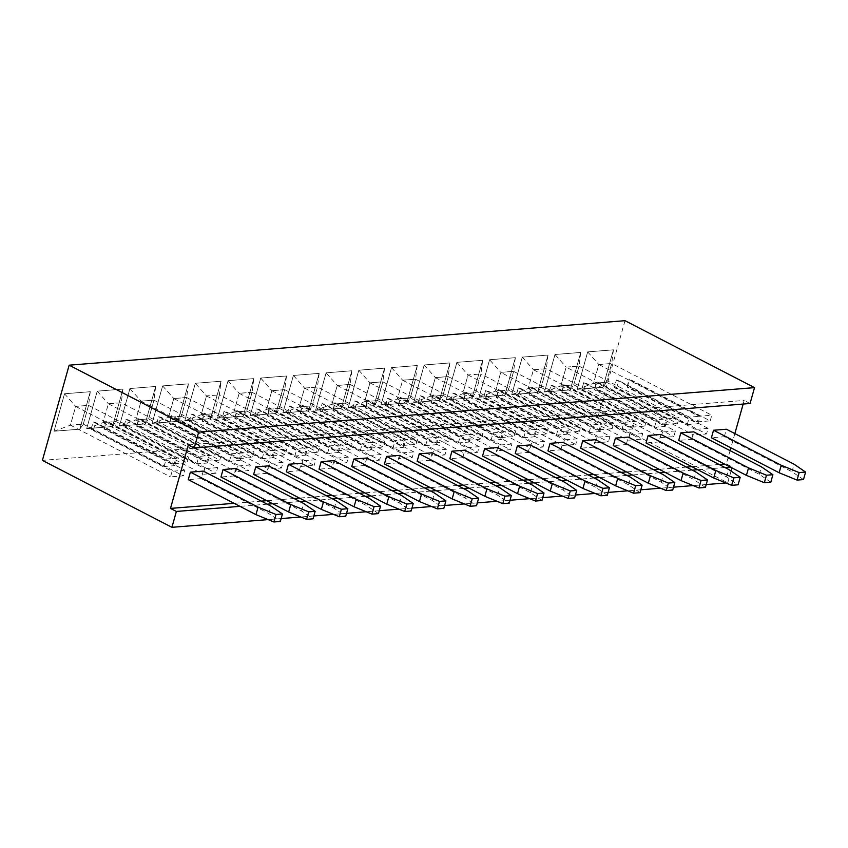 <?xml version="1.0" encoding="UTF-8"?>
<svg xmlns="http://www.w3.org/2000/svg" width="848" height="848" viewBox="0 0 848 848"><rect width="100%" height="100%" fill="white"/><g stroke="black" fill="none" stroke-linecap="round" stroke-linejoin="round"><path stroke-width="0.64" stroke-dasharray="4.24 3.18" d="M625.008 320.682L598.253 415.88L42.4 460.369M731.071 471.075L727.764 482.819L598.253 415.88M730.064 450.638L726.333 463.909L732.227 466.951L731.962 467.895M750.067 403.5L744.173 400.447L743.166 404.051M734.856 433.604L730.87 447.808M195.305 383.285L221.052 381.229L210.516 418.7L184.779 420.767L195.305 383.285L221.084 381.24L210.548 418.721L184.8 420.778L195.337 383.307L206.456 395.91L219.378 394.882L214.088 413.686L201.167 414.725L206.456 395.91M152.078 423.385L162.615 385.904L188.362 383.847L177.826 421.318L152.078 423.385L162.646 385.925L188.383 383.858L177.857 421.339L152.11 423.396L168.466 417.343L173.755 398.528L186.687 397.489L181.398 416.304L168.466 417.343L173.776 398.56L186.645 397.532L181.377 416.273L168.508 417.301L268.593 469.029L270.173 463.411L189.221 421.573L191.33 414.078L193.63 414.619L264.269 451.136L274.996 450.277L204.357 413.76L204.198 413.04L285.151 454.888L286.73 449.26L186.645 397.532M79.733 429.173L53.986 431.24L64.522 393.758L90.27 391.702L79.765 429.194L54.018 431.25L64.554 393.769L90.301 391.712L79.765 429.194L83.305 424.159L70.384 425.198L75.663 406.383L88.595 405.344L83.305 424.159M86.687 428.622L97.223 391.14L122.96 389.084L112.434 426.555L86.719 428.632L97.244 391.161L122.992 389.094L112.455 426.576L86.719 428.632L103.074 422.58L108.364 403.765L121.285 402.726L115.996 421.541L103.074 422.58M119.377 426.003L129.914 388.522L155.661 386.465L145.125 423.936L119.409 426.014L129.945 388.543L155.693 386.476L145.156 423.958L119.409 426.014L135.775 419.961L141.065 401.146L153.986 400.108L148.697 418.923L135.775 419.961M326.098 372.823L351.846 370.756L341.309 408.238L315.562 410.294L326.098 372.823L351.878 370.777L341.341 408.248L315.594 410.315L326.13 372.834L337.239 385.437L350.171 384.409L344.882 403.224L331.96 404.252L337.239 385.437M308.608 410.856L282.861 412.912L293.397 375.441L319.145 373.374L308.64 410.867L282.893 412.934L293.429 375.452L319.177 373.396L308.64 410.867L312.181 405.842L299.259 406.87L304.549 388.055L317.47 387.027L312.181 405.842L299.291 406.828L304.559 388.098L317.438 387.059L312.17 405.8L412.245 457.528L399.376 458.567L400.956 452.938L320.003 411.1L322.113 403.606L324.413 404.157L395.062 440.674L405.789 439.815L335.14 403.298L334.992 402.577L415.933 444.416L417.513 438.798L317.438 387.059M253.753 378.611L243.217 416.092L217.47 418.149L228.006 380.667L253.785 378.621L243.249 416.103L217.501 418.159L228.038 380.688L253.785 378.621L252.079 392.264L246.789 411.068L233.868 412.107L239.157 393.292L252.079 392.264M250.171 415.531L260.707 378.049L286.444 375.993L275.918 413.474L250.202 415.541L260.728 378.07L286.476 376.003L275.939 413.485L250.202 415.541L266.558 409.489L271.848 390.674L284.769 389.645L279.49 408.46L266.558 409.489M456.881 362.35L482.629 360.294L472.092 397.765L446.355 399.832L456.881 362.35L482.66 360.305L472.124 397.786L446.377 399.843L456.913 362.361L468.032 374.975L480.954 373.936L475.664 392.751L462.743 393.79L468.032 374.975M439.402 400.383L413.654 402.44L424.191 364.969L449.938 362.902L439.434 400.394L413.686 402.461L424.223 364.979L449.959 362.923L439.434 400.394L442.974 395.369L430.042 396.408L435.331 377.593L448.263 376.554L442.974 395.369M380.953 405.058L391.49 367.587L417.237 365.52L406.701 403.001L380.985 405.079L391.522 367.597L417.269 365.541L406.733 403.012L380.985 405.079L397.352 399.016L402.641 380.211L415.562 379.173L410.273 397.988L397.352 399.016M374.01 405.62L348.263 407.676L358.799 370.205L384.536 368.138L374.032 405.63L348.284 407.697L358.821 370.216L384.568 368.159L374.032 405.63L377.572 400.606L364.651 401.634L369.94 382.83L382.861 381.791L377.572 400.606M511.747 394.596L522.283 357.114L548.02 355.058L537.494 392.529L511.779 394.606L522.304 357.135L548.052 355.068L537.515 392.55L511.779 394.606L528.134 388.554L533.424 369.739L546.345 368.7L541.066 387.515L528.134 388.554M489.582 359.732L515.33 357.676L504.793 395.147L479.046 397.214L489.582 359.732L515.361 357.686L504.825 395.168L479.078 397.224L489.614 359.753L500.733 372.357L513.655 371.318L508.365 390.133L495.444 391.172L500.733 372.357L513.612 371.36L508.355 390.101L495.476 391.129L500.744 372.389L600.829 424.117L613.698 423.088L612.118 428.717L531.166 386.868L529.067 394.362L610.009 436.211L608.429 441.829L595.561 442.857L597.14 437.239L516.188 395.401L518.298 387.907L520.598 388.448L591.247 424.965L601.974 424.106L531.325 387.589L531.166 386.868M554.974 354.496L580.721 352.439L570.185 389.91L544.437 391.977L554.974 354.496L580.753 352.45L570.216 389.932L544.469 391.988L555.005 354.517L566.125 367.12L579.046 366.082L573.757 384.897L560.835 385.935L566.125 367.12L579.014 366.124L573.746 384.865L560.867 385.893L566.135 367.152L666.221 418.891L679.089 417.852L677.51 423.481L596.568 381.632L594.459 389.137L675.4 430.975L673.821 436.593L660.952 437.621L662.532 432.003L581.58 390.165L583.689 382.671L585.989 383.211L656.638 419.728L667.365 418.87L596.716 382.353L596.568 381.632M602.886 387.292L577.138 389.359L587.675 351.878L613.422 349.821L602.917 387.313L577.17 389.37L587.706 351.899L613.443 349.832L602.917 387.313L606.458 382.278L593.536 383.317L598.815 364.502L611.747 363.463L606.458 382.278M732.227 466.951L730.435 467.1M724.987 467.534L697.734 469.718M692.297 470.152L665.033 472.336M659.596 472.771L632.343 474.954M626.895 475.389L599.642 477.572M594.204 478.007L566.952 480.191M561.503 480.625L534.251 482.798M528.802 483.243L501.55 485.416M496.112 485.851L468.859 488.035M463.411 488.469L436.158 490.653M430.72 491.087L403.457 493.271M398.019 493.706L370.767 495.889M365.318 496.324L338.066 498.507M332.628 498.942L305.375 501.126M299.927 501.56L272.674 503.744M267.226 504.178L239.973 506.362M727.764 482.819L725.899 482.968M706.214 484.547L693.198 485.586M673.513 487.165L660.507 488.204M640.823 489.784L627.806 490.822M608.122 492.402L595.116 493.441M575.421 495.02L562.415 496.059M542.731 497.628L529.714 498.677M510.03 500.246L497.023 501.295M477.339 502.864L464.322 503.913M444.638 505.482L431.621 506.532M411.937 508.1L398.931 509.139M379.247 510.719L366.23 511.757M346.546 513.337L333.54 514.376M313.845 515.955L300.839 516.994M281.154 518.573L268.138 519.612M726.333 463.909L724.542 464.057M719.104 464.492L691.851 466.676M686.403 467.11L659.15 469.294M653.713 469.728L626.449 471.912M621.012 472.347L593.759 474.53M588.311 474.965L561.058 477.138M555.62 477.583L528.368 479.756M522.919 480.201L495.667 482.374M490.218 482.809L462.966 484.992M457.528 485.427L430.275 487.611M424.827 488.045L397.574 490.229M392.136 490.663L364.873 492.847M359.435 493.282L332.183 495.465M326.734 495.9L299.482 498.083M294.044 498.518L266.791 500.702M261.343 501.136L234.09 503.32M188.33 444.946L744.173 400.447M268.636 465.87L266.537 473.364L253.658 474.392M378.431 513.612L366.93 505.747L299.227 470.746L286.359 471.774M334.038 460.634L331.928 468.128L319.06 469.167M399.429 455.397L397.32 462.891L384.451 463.93M366.728 458.015L364.629 465.51L351.75 466.548M432.13 452.779L430.021 460.284L417.142 461.312M661.005 434.462L658.896 441.956L646.028 442.985M705.398 487.43L693.908 479.565L626.206 444.575L613.327 445.603M595.614 439.699L593.505 447.193L580.626 448.221M640.007 492.667L628.506 484.802L560.804 449.811L547.935 450.839M541.914 500.521L530.413 492.656L462.711 457.666L449.843 458.694M497.522 447.553L495.412 455.047L482.544 456.076M607.316 495.285L595.815 487.42L528.113 452.429L515.234 453.457M803.491 479.586L791.99 471.721L724.287 436.72L711.419 437.759M770.8 482.205L759.299 474.339L691.597 439.338L678.718 440.366M235.945 468.488L233.836 475.982L220.968 477.011M203.244 471.106L201.135 478.601L188.267 479.629M184.779 420.767L201.167 414.725M210.516 418.7L214.088 413.686L201.209 414.683L206.467 395.942L219.346 394.914L214.078 413.654L314.163 465.382L301.284 466.411L302.863 460.793L221.922 418.954L224.02 411.46L226.321 412.001L296.97 448.518L307.697 447.659L237.048 411.142L236.899 410.432L317.841 452.27L319.42 446.642L219.346 394.914L221.084 381.24M162.615 385.904L173.755 398.528M177.826 421.318L181.398 416.304M188.362 383.847L186.687 397.489M90.27 391.702L88.595 405.344M64.522 393.758L75.663 406.383L88.552 405.386L83.284 424.127L70.416 425.155L75.684 406.415L175.769 458.143L188.638 457.114L187.058 462.732L106.106 420.894L104.007 428.388L184.949 470.237L183.369 475.855L170.501 476.883L172.08 471.265L91.128 429.427L93.238 421.922L95.538 422.474L166.176 458.991L176.903 458.132L106.265 421.615L106.106 420.894M97.223 391.14L108.364 403.765M112.434 426.555L115.996 421.541M122.96 389.084L121.285 402.726L115.985 421.509L103.117 422.537L108.385 403.796L121.253 402.768L221.339 454.496L219.759 460.125L138.807 418.276L136.698 425.77L217.65 467.619L216.07 473.237L203.191 474.265L204.771 468.647L123.829 426.809L125.928 419.315L128.228 419.855L198.877 456.372L209.604 455.514L138.955 418.997L138.807 418.276M129.914 388.522L141.065 401.146L153.954 400.15L148.686 418.891L135.807 419.919L141.075 401.178L241.161 452.906L254.029 451.878L252.45 457.507L171.508 415.658L169.399 423.152L250.34 465.001L248.761 470.619L235.892 471.647L237.472 466.029L156.52 424.191L158.629 416.697L160.929 417.237L231.578 453.754L242.305 452.896L171.656 416.379L171.508 415.658M145.125 423.936L148.697 418.923M155.661 386.465L153.986 400.108M351.846 370.756L350.171 384.409M315.562 410.294L331.96 404.252M282.861 412.912L299.259 406.87M243.217 416.092L246.789 411.068M228.006 380.667L239.157 393.292M217.47 418.149L233.868 412.107M275.918 413.474L279.49 408.46M482.629 360.294L480.954 373.936M472.092 397.765L475.664 392.751L462.775 393.748L468.043 375.007L480.922 373.979L475.654 392.719L575.739 444.447L562.86 445.476L564.439 439.858L483.498 398.019L485.597 390.515L487.897 391.066L558.546 427.583L569.273 426.724L498.624 390.207L498.476 389.486L579.417 431.325L580.997 425.707L480.922 373.979M413.654 402.44L430.042 396.408M449.938 362.902L448.263 376.554M417.237 365.52L415.562 379.173M384.536 368.138L382.861 381.791M522.283 357.114L533.424 369.739M537.494 392.529L541.066 387.515M548.02 355.058L546.345 368.7L541.045 387.483L528.177 388.511L533.445 369.77L546.313 368.742L646.399 420.47L644.819 426.099L563.867 384.25L561.758 391.744L642.71 433.593L641.13 439.211L628.251 440.239L629.831 434.621L548.889 392.783L550.999 385.289L553.288 385.829L623.937 422.346L634.664 421.488L564.015 384.971L563.867 384.25M515.33 357.676L513.655 371.318M504.793 395.147L508.365 390.133M580.721 352.439L579.046 366.082M544.437 391.977L560.835 385.935M570.185 389.91L573.757 384.897M577.138 389.359L593.536 383.317L598.836 364.534L611.705 363.506L606.437 382.247L593.568 383.275L693.653 435.003L695.233 429.385L614.281 387.547L616.39 380.052L618.69 380.593L689.329 417.11L700.056 416.251L629.417 379.734L629.258 379.024L710.211 420.862L711.79 415.234L611.705 363.506M613.422 349.821L611.747 363.463M587.675 351.878L598.815 364.502M266.537 473.364L334.239 508.355L345.74 516.22M299.227 470.746L301.337 463.252M331.928 468.128L399.631 503.129L411.132 510.994M397.32 462.891L465.022 497.893L476.523 505.758M364.629 465.51L432.332 500.511L443.822 508.376M430.021 460.284L497.723 495.274L509.224 503.14M658.896 441.956L726.598 476.947L738.099 484.812M626.206 444.575L628.304 437.08M593.505 447.193L661.207 482.183L672.708 490.049M560.804 449.811L562.913 442.317M462.711 457.666L464.821 450.171M495.412 455.047L563.114 490.038L574.615 497.903M528.113 452.429L530.212 444.935M724.287 436.72L726.397 429.226M691.597 439.338L693.706 431.844M233.836 475.982L301.538 510.973L313.039 518.838M201.135 478.601L268.837 513.591L280.338 521.456M54.018 431.25L70.384 425.198M341.341 408.248L344.882 403.224M319.177 373.396L317.47 387.027M293.429 375.452L304.549 388.055M260.728 378.07L271.848 390.674M286.476 376.003L284.769 389.645M446.377 399.843L462.743 393.79M424.223 364.979L435.331 377.593M391.522 367.597L402.641 380.211L415.531 379.215L410.262 397.956L397.383 398.984L402.652 380.243L502.737 431.971L515.605 430.943L514.026 436.561L433.084 394.723L430.975 402.217L511.916 444.055L510.337 449.684L497.469 450.712L499.048 445.094L418.096 403.245L420.205 395.751L422.505 396.302L493.154 432.819L503.882 431.961L433.233 395.444L433.084 394.723M406.733 403.012L410.273 397.988L510.337 449.684M348.284 407.697L364.651 401.634M358.821 370.216L369.94 382.83M479.078 397.224L495.444 391.172M334.239 508.355L336.338 500.861M366.93 505.747L369.039 498.242M399.631 503.129L401.74 495.635M465.022 497.893L467.131 490.398M432.332 500.511L434.43 493.017M497.723 495.274L499.832 487.78M726.598 476.947L728.708 469.453M693.908 479.565L696.007 472.071M661.207 482.183L663.316 474.689M628.506 484.802L630.615 477.307M530.413 492.656L532.523 485.162M563.114 490.038L565.224 482.544M595.815 487.42L597.914 479.926M791.99 471.721L794.099 464.227M759.299 474.339L761.409 466.835M301.538 510.973L303.648 503.479M268.837 513.591L270.947 506.097M331.992 404.22L337.26 385.48L350.129 384.451L344.86 403.182L331.992 404.22L432.077 455.948L433.657 450.32L352.704 408.482L354.814 400.987L357.114 401.539L427.752 438.056L438.48 437.197L367.841 400.68L367.682 399.959L448.634 441.797L450.214 436.179L350.129 384.451M233.9 412.064L239.168 393.334L252.036 392.295L246.779 411.036L233.9 412.064L333.985 463.803L335.564 458.174L254.612 416.336L256.721 408.842L259.022 409.393L329.671 445.9L340.398 445.041L269.749 408.535L269.59 407.814L350.542 449.652L352.121 444.034L252.036 392.295M266.601 409.446L271.869 390.716L284.737 389.677L279.469 408.418L266.601 409.446L366.675 461.185L368.255 455.556L287.313 413.718L289.422 406.224L291.723 406.775L362.361 443.281L373.088 442.423L302.45 405.916L302.291 405.196L383.243 447.034L384.822 441.416L284.737 389.677M430.084 396.366L435.353 377.625L448.221 376.597L442.953 395.338L430.084 396.366L530.159 448.094L531.749 442.476L450.797 400.627L452.906 393.133L455.206 393.684L525.845 430.201L536.572 429.342L465.934 392.825L465.775 392.105L546.727 433.943L548.306 428.325L448.221 376.597M364.693 401.602L369.961 382.861L382.83 381.833L377.561 400.563L364.693 401.602L464.768 453.33L466.347 447.712L385.405 405.863L387.504 398.369L389.804 398.92L460.453 435.437L471.181 434.579L400.532 398.062L400.383 397.341L481.325 439.179L482.915 433.561L382.83 381.833M201.209 414.683L301.284 466.411M206.467 395.942L306.552 447.68L319.42 446.642M224.02 411.46L304.973 453.298L306.552 447.68M221.922 418.954L224.222 419.506L294.86 456.012L305.587 455.153L234.949 418.647L234.79 417.926L315.742 459.764L314.163 465.382M234.79 417.926L236.899 410.432M173.776 398.56L273.851 450.299L286.73 449.26M191.33 414.078L272.272 455.917L273.851 450.299M181.377 416.273L281.462 468.001L268.593 469.029M189.221 421.573L191.521 422.113L262.17 458.63L272.897 457.772L202.248 421.255L202.089 420.544L283.041 462.383L281.462 468.001M202.089 420.544L204.198 413.04M70.416 425.155L170.501 476.883M93.238 421.922L174.179 463.771L175.769 458.143M83.284 424.127L183.369 475.855M88.552 405.386L188.638 457.114M103.117 422.537L203.191 474.265M108.385 403.796L208.46 455.524L221.339 454.496M125.928 419.315L206.88 461.153L208.46 455.524M115.985 421.509L216.07 473.237M135.807 419.919L235.892 471.647M158.629 416.697L239.581 458.535L241.161 452.906M148.686 418.891L248.761 470.619M153.954 400.15L254.029 451.878M337.26 385.48L437.345 437.208L450.214 436.179M354.814 400.987L435.755 442.826L437.345 437.208M344.86 403.182L444.946 454.92L432.077 455.948M352.704 408.482L355.005 409.033L425.654 445.55L436.381 444.691L365.732 408.174L365.573 407.453L446.525 449.292L444.946 454.92M365.573 407.453L367.682 399.959M299.291 406.828L399.376 458.567M304.559 388.098L404.644 439.826L417.513 438.798M322.113 403.606L403.065 445.444L404.644 439.826M320.003 411.1L322.304 411.651L392.953 448.168L403.68 447.309L333.031 410.792L332.882 410.072L413.824 451.91L412.245 457.528M332.882 410.072L334.992 402.577M239.168 393.334L339.253 445.062L352.121 444.034M256.721 408.842L337.674 450.68L339.253 445.062M246.779 411.036L346.853 462.764L333.985 463.803M254.612 416.336L256.912 416.887L327.561 453.404L338.288 452.535L267.639 416.029L267.491 415.308L348.433 457.146L346.853 462.764M267.491 415.308L269.59 407.814M271.869 390.716L371.943 442.444L384.822 441.416M289.422 406.224L370.364 448.062L371.943 442.444M279.469 408.418L379.554 460.146L366.675 461.185M287.313 413.718L289.613 414.269L360.252 450.786L370.979 449.928L300.34 413.411L300.181 412.69L381.134 454.528L379.554 460.146M300.181 412.69L302.291 405.196M462.775 393.748L562.86 445.476M468.043 375.007L568.128 426.735L580.997 425.707M485.597 390.515L566.549 432.363L568.128 426.735M483.498 398.019L485.787 398.56L556.436 435.077L567.164 434.218L496.515 397.701L496.366 396.981L577.318 438.829L575.739 444.447M496.366 396.981L498.476 389.486M435.353 377.625L535.427 429.353L548.306 428.325M452.906 393.133L533.848 434.982L535.427 429.353M442.953 395.338L543.038 447.066L530.159 448.094M450.797 400.627L453.097 401.178L523.746 437.695L534.473 436.837L463.824 400.32L463.665 399.599L544.617 441.437L543.038 447.066M463.665 399.599L465.775 392.105M397.383 398.984L497.469 450.712M420.205 395.751L501.157 437.589L502.737 431.971M415.531 379.215L515.605 430.943M369.961 382.861L470.036 434.589L482.915 433.561M387.504 398.369L468.456 440.207L470.036 434.589M377.561 400.563L477.647 452.302L464.768 453.33M385.405 405.863L387.706 406.415L458.344 442.932L469.071 442.073L398.433 405.556L398.274 404.835L479.226 446.673L477.647 452.302M398.274 404.835L400.383 397.341M528.177 388.511L628.251 440.239M533.445 369.77L633.52 421.498L646.399 420.47M550.999 385.289L631.94 427.127L633.52 421.498M541.045 387.483L641.13 439.211M495.476 391.129L595.561 442.857M518.298 387.907L599.25 429.745L600.829 424.117M508.355 390.101L608.429 441.829M513.612 371.36L613.698 423.088M560.867 385.893L660.952 437.621M583.689 382.671L664.641 424.509L666.221 418.891M573.746 384.865L673.821 436.593M579.014 366.124L679.089 417.852M598.836 364.534L698.911 416.273L711.79 415.234M616.39 380.052L697.332 421.891L698.911 416.273M606.437 382.247L706.522 433.975L693.653 435.003M614.281 387.547L616.581 388.098L687.23 424.604L697.957 423.746L627.308 387.239L627.149 386.518L708.101 428.357L706.522 433.975M627.149 386.518L629.258 379.024M315.742 459.764L302.863 460.793M224.222 419.506L226.321 412.001M304.973 453.298L317.841 452.27M234.949 418.647L237.048 411.142M283.041 462.383L270.173 463.411M191.521 422.113L193.63 414.619M272.272 455.917L285.151 454.888M202.248 421.255L204.357 413.76M184.949 470.237L172.08 471.265M91.128 429.427L93.428 429.968L164.077 466.485L174.805 465.626L104.156 429.109L104.007 428.388M93.428 429.968L95.538 422.474M174.179 463.771L187.058 462.732M104.156 429.109L106.265 421.615M217.65 467.619L204.771 468.647M123.829 426.809L126.129 427.35L196.768 463.867L207.495 463.008L136.857 426.491L136.698 425.77M126.129 427.35L128.228 419.855M206.88 461.153L219.759 460.125M136.857 426.491L138.955 418.997M250.34 465.001L237.472 466.029M156.52 424.191L158.82 424.731L229.469 461.248L240.196 460.39L169.547 423.873L169.399 423.152M158.82 424.731L160.929 417.237M239.581 458.535L252.45 457.507M169.547 423.873L171.656 416.379M446.525 449.292L433.657 450.32M355.005 409.033L357.114 401.539M435.755 442.826L448.634 441.797M365.732 408.174L367.841 400.68M413.824 451.91L400.956 452.938M322.304 411.651L324.413 404.157M403.065 445.444L415.933 444.416M333.031 410.792L335.14 403.298M348.433 457.146L335.564 458.174M256.912 416.887L259.022 409.393M337.674 450.68L350.542 449.652M267.639 416.029L269.749 408.535M381.134 454.528L368.255 455.556M289.613 414.269L291.723 406.775M370.364 448.062L383.243 447.034M300.34 413.411L302.45 405.916M577.318 438.829L564.439 439.858M485.787 398.56L487.897 391.066M566.549 432.363L579.417 431.325M496.515 397.701L498.624 390.207M544.617 441.437L531.749 442.476M453.097 401.178L455.206 393.684M533.848 434.982L546.727 433.943M463.824 400.32L465.934 392.825M511.916 444.055L499.048 445.094M418.096 403.245L420.396 403.796L491.045 440.313L501.772 439.455L431.123 402.938L430.975 402.217M420.396 403.796L422.505 396.302M501.157 437.589L514.026 436.561M431.123 402.938L433.233 395.444M479.226 446.673L466.347 447.712M387.706 406.415L389.804 398.92M468.456 440.207L481.325 439.179M398.433 405.556L400.532 398.062M642.71 433.593L629.831 434.621M548.889 392.783L551.189 393.324L621.828 429.841L632.555 428.982L561.917 392.465L561.758 391.744M551.189 393.324L553.288 385.829M631.94 427.127L644.819 426.099M561.917 392.465L564.015 384.971M610.009 436.211L597.14 437.239M516.188 395.401L518.488 395.942L589.137 432.459L599.865 431.6L529.216 395.083L529.067 394.362M518.488 395.942L520.598 388.448M599.25 429.745L612.118 428.717M529.216 395.083L531.325 387.589M675.4 430.975L662.532 432.003M581.58 390.165L583.88 390.705L654.529 427.222L665.256 426.364L594.607 389.847L594.459 389.137M583.88 390.705L585.989 383.211M664.641 424.509L677.51 423.481M594.607 389.847L596.716 382.353M708.101 428.357L695.233 429.385M616.581 388.098L618.69 380.593M697.332 421.891L710.211 420.862M627.308 387.239L629.417 379.734M294.86 456.012L296.97 448.518M305.587 455.153L307.697 447.659M262.17 458.63L264.269 451.136M272.897 457.772L274.996 450.277M164.077 466.485L166.176 458.991M174.805 465.626L176.903 458.132M196.768 463.867L198.877 456.372M207.495 463.008L209.604 455.514M229.469 461.248L231.578 453.754M240.196 460.39L242.305 452.896M425.654 445.55L427.752 438.056M436.381 444.691L438.48 437.197M392.953 448.168L395.062 440.674M403.68 447.309L405.789 439.815M327.561 453.404L329.671 445.9M338.288 452.535L340.398 445.041M360.252 450.786L362.361 443.281M370.979 449.928L373.088 442.423M556.436 435.077L558.546 427.583M567.164 434.218L569.273 426.724M523.746 437.695L525.845 430.201M534.473 436.837L536.572 429.342M491.045 440.313L493.154 432.819M501.772 439.455L503.882 431.961M458.344 442.932L460.453 435.437M469.071 442.073L471.181 434.579M621.828 429.841L623.937 422.346M632.555 428.982L634.664 421.488M589.137 432.459L591.247 424.965M599.865 431.6L601.974 424.106M654.529 427.222L656.638 419.728M665.256 426.364L667.365 418.87M687.23 424.604L689.329 417.11M697.957 423.746L700.056 416.251"/><path stroke-width="1.27" d="M198.676 432.12L69.154 365.181L625.008 320.682L754.519 387.631L750.067 403.5L194.213 447.988L198.676 432.12L754.519 387.631M268.138 519.612L171.921 527.318L176.373 511.45L170.49 508.408L188.33 444.946L194.213 447.988M171.921 527.318L42.4 460.369L69.154 365.181M731.962 467.895L731.071 471.075M743.166 404.051L734.856 433.604M730.87 447.808L730.064 450.638M730.435 467.1L724.987 467.534M697.734 469.718L692.297 470.152M665.033 472.336L659.596 472.771M632.343 474.954L626.895 475.389M599.642 477.572L594.204 478.007M566.952 480.191L561.503 480.625M534.251 482.798L528.802 483.243M501.55 485.416L496.112 485.851M468.859 488.035L463.411 488.469M436.158 490.653L430.72 491.087M403.457 493.271L398.019 493.706M370.767 495.889L365.318 496.324M338.066 498.507L332.628 498.942M305.375 501.126L299.927 501.56M272.674 503.744L267.226 504.178M239.973 506.362L176.373 511.45M725.899 482.968L706.214 484.547M693.198 485.586L673.513 487.165M660.507 488.204L640.823 489.784M627.806 490.822L608.122 492.402M595.116 493.441L575.421 495.02M562.415 496.059L542.731 497.628M529.714 498.677L510.03 500.246M497.023 501.295L477.339 502.864M464.322 503.913L444.638 505.482M431.621 506.532L411.937 508.1M398.931 509.139L379.247 510.719M366.23 511.757L346.546 513.337M333.54 514.376L313.845 515.955M300.839 516.994L281.154 518.573M724.542 464.057L719.104 464.492M691.851 466.676L686.403 467.11M659.15 469.294L653.713 469.728M626.449 471.912L621.012 472.347M593.759 474.53L588.311 474.965M561.058 477.138L555.62 477.583M528.368 479.756L522.919 480.201M495.667 482.374L490.218 482.809M462.966 484.992L457.528 485.427M430.275 487.611L424.827 488.045M397.574 490.229L392.136 490.663M364.873 492.847L359.435 493.282M332.183 495.465L326.734 495.9M299.482 498.083L294.044 498.518M266.791 500.702L261.343 501.136M234.09 503.32L170.49 508.408M255.767 466.898L268.636 465.87L336.338 500.861L347.839 508.726L341.405 509.245L323.47 501.899L255.767 466.898L253.658 474.392L321.36 509.394L323.47 501.899M288.468 464.28L301.337 463.252L369.039 498.242L380.54 506.108L374.106 506.627L356.171 499.281L288.468 464.28L286.359 471.774L354.061 506.775L356.171 499.281M321.159 461.662L334.038 460.634L401.74 495.635L413.241 503.489L406.796 504.009L388.861 496.663L321.159 461.662L319.06 469.167L386.752 504.157L388.861 496.663M386.561 456.436L399.429 455.397L467.131 490.398L478.632 498.264L472.198 498.772L454.252 491.427L386.561 456.436L384.451 463.93L452.154 498.921L454.252 491.427M353.86 459.054L366.728 458.015L434.43 493.017L445.931 500.882L439.497 501.391L421.562 494.045L353.86 459.054L351.75 466.548L419.453 501.539L421.562 494.045M419.251 453.818L432.13 452.779L499.832 487.78L511.323 495.645L504.889 496.154L486.953 488.808L419.251 453.818L417.142 461.312L484.844 496.303L486.953 488.808M648.126 435.49L661.005 434.462L728.708 469.453L740.209 477.318L733.774 477.837L715.829 470.492L648.126 435.49L646.028 442.985L713.73 477.986L715.829 470.492M615.436 438.109L628.304 437.08L696.007 472.071L707.508 479.936L701.073 480.456L683.138 473.099L615.436 438.109L613.327 445.603L681.029 480.604L683.138 473.099M582.735 440.727L595.614 439.699L663.316 474.689L674.817 482.554L668.372 483.074L650.437 475.717L582.735 440.727L580.626 448.221L648.328 483.222L650.437 475.717M550.045 443.345L562.913 442.317L630.615 477.307L642.116 485.173L635.682 485.692L617.747 478.336L550.045 443.345L547.935 450.839L615.637 485.83L617.747 478.336M451.952 451.2L464.821 450.171L532.523 485.162L544.024 493.027L537.59 493.536L519.654 486.19L451.952 451.2L449.843 458.694L517.545 493.684L519.654 486.19M484.643 448.581L497.522 447.553L565.224 482.544L576.725 490.409L570.28 490.928L552.345 483.572L484.643 448.581L482.544 456.076L550.246 491.066L552.345 483.572M517.344 445.963L530.212 444.935L597.914 479.926L609.415 487.791L602.981 488.31L585.046 480.954L517.344 445.963L515.234 453.457L582.936 488.448L585.046 480.954M713.528 430.254L726.397 429.226L794.099 464.227L805.6 472.082L799.166 472.601L781.231 465.255L713.528 430.254L711.419 437.759L779.121 472.749L781.231 465.255M680.827 432.872L693.706 431.844L761.409 466.835L772.899 474.7L766.465 475.219L748.53 467.873L680.827 432.872L678.718 440.366L746.42 475.368L748.53 467.873M223.066 469.516L235.945 468.488L303.648 503.479L315.149 511.344L308.704 511.863L290.769 504.507L223.066 469.516L220.968 477.011L288.67 512.012L290.769 504.507M190.376 472.135L203.244 471.106L270.947 506.097L282.448 513.962L276.013 514.482L258.078 507.125L190.376 472.135L188.267 479.629L255.969 514.63L258.078 507.125M347.839 508.726L345.74 516.22L339.295 516.739L321.36 509.394M380.54 506.108L378.431 513.612L371.996 514.121L354.061 506.775M413.241 503.489L411.132 510.994L404.697 511.503L386.752 504.157M478.632 498.264L476.523 505.758L470.089 506.267L452.154 498.921M445.931 500.882L443.822 508.376L437.388 508.885L419.453 501.539M511.323 495.645L509.224 503.14L502.779 503.648L484.844 496.303M740.209 477.318L738.099 484.812L731.665 485.332L713.73 477.986M707.508 479.936L705.398 487.43L698.964 487.95L681.029 480.604M674.817 482.554L672.708 490.049L666.274 490.568L648.328 483.222M642.116 485.173L640.007 492.667L633.573 493.186L615.637 485.83M544.024 493.027L541.914 500.521L535.48 501.041L517.545 493.684M576.725 490.409L574.615 497.903L568.181 498.423L550.246 491.066M609.415 487.791L607.316 495.285L600.872 495.804L582.936 488.448M805.6 472.082L803.491 479.586L797.056 480.095L779.121 472.749M772.899 474.7L770.8 482.205L764.355 482.713L746.42 475.368M315.149 511.344L313.039 518.838L306.605 519.358L288.67 512.012M282.448 513.962L280.338 521.456L273.904 521.976L255.969 514.63M339.295 516.739L341.405 509.245M371.996 514.121L374.106 506.627M404.697 511.503L406.796 504.009M470.089 506.267L472.198 498.772M437.388 508.885L439.497 501.391M502.779 503.648L504.889 496.154M731.665 485.332L733.774 477.837M698.964 487.95L701.073 480.456M666.274 490.568L668.372 483.074M633.573 493.186L635.682 485.692M535.48 501.041L537.59 493.536M568.181 498.423L570.28 490.928M600.872 495.804L602.981 488.31M797.056 480.095L799.166 472.601M764.355 482.713L766.465 475.219M306.605 519.358L308.704 511.863M273.904 521.976L276.013 514.482"/></g></svg>
